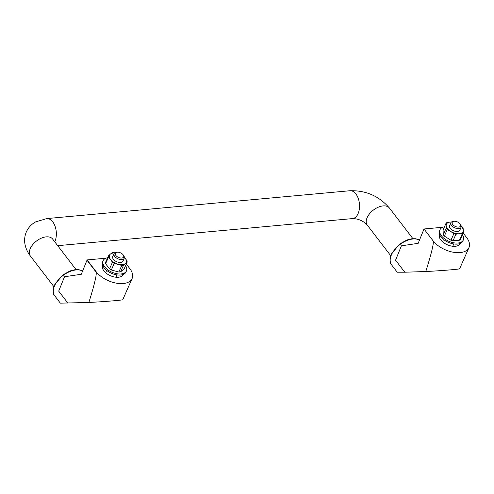 <?xml version="1.0" encoding="UTF-8"?>
<svg xmlns="http://www.w3.org/2000/svg" width="494" height="494" viewBox="0 0 494 494"><rect width="100%" height="100%" fill="white"/><g stroke="black" fill="none" stroke-linecap="round" stroke-linejoin="round"><path stroke-width="0.74" d="M443.081 229.969L443.279 234.706L446.187 228.111L445.989 223.374L443.081 229.969M461.223 226.048L462.038 226.66A9.929 5.477 23.8 0 1 463.106 228.049L463.286 230.247A9.09 5.014 23.8 0 0 461.266 226.369M111.335 269.983L118.856 272.04L121.765 265.445L114.244 263.388L111.335 269.983A9.929 5.477 23.8 0 1 109.538 268.853L112.447 262.258A9.929 5.477 23.8 0 0 114.244 263.388M114.577 252.984A9.09 5.014 23.8 0 0 110.329 254.132L108.458 255.843L105.549 262.438A9.929 5.477 23.8 0 0 105.605 263.722L109.538 268.853M112.447 262.258L110.557 259.523A9.09 5.014 23.8 0 1 110.329 254.132L112.045 252.767A9.929 5.477 23.8 0 1 113.793 252.607L114.836 252.805M443.279 234.706A9.929 5.477 23.8 0 0 444.353 236.101L450.966 240.251A9.929 5.477 23.8 0 0 453.01 240.806L459.42 240.22A9.929 5.477 23.8 0 0 460.396 239.386L463.304 232.791A9.929 5.477 23.8 0 1 462.335 233.625L459.198 233.748A9.09 5.014 23.8 0 0 463.286 230.247L463.304 232.791M451.448 222.041A9.09 5.014 23.8 0 0 450.25 222.072L446.965 222.541A9.929 5.477 23.8 0 0 445.989 223.374M459.42 240.22L462.335 233.625M453.01 240.806L455.919 234.218A9.929 5.477 23.8 0 1 453.875 233.656L450.639 231.408A9.09 5.014 23.8 0 0 459.198 233.748L455.919 234.218M450.966 240.251L453.875 233.656M444.353 236.101L447.261 229.506A9.929 5.477 23.8 0 1 446.187 228.111M451.522 221.985L450.25 222.072A9.09 5.014 23.8 0 0 446.168 225.573A9.09 5.014 23.8 0 0 450.639 231.408L447.261 229.506M118.856 272.04A9.929 5.477 23.8 0 0 120.598 271.879L124.192 268.804L127.1 262.209A9.929 5.477 23.8 0 0 127.044 260.918L125.155 258.183A9.09 5.014 23.8 0 0 124.395 257.312M105.605 263.722L108.513 257.127A9.929 5.477 23.8 0 1 108.458 255.843M120.598 271.879L123.506 265.284A9.929 5.477 23.8 0 1 121.765 265.445M108.513 257.127L110.557 259.523A9.09 5.014 23.8 0 0 118.078 264.241A9.09 5.014 23.8 0 0 125.377 263.574A9.09 5.014 23.8 0 0 125.155 258.183L124.389 257.232M127.1 262.209L123.506 265.284M395.571 260.184L404.796 272.219L395.564 260.196L401.394 245.814L418.177 243.326L423.994 228.981L442.797 227.265M58.7 291.127L67.925 303.162L58.693 291.133L64.516 276.751L81.294 274.269L87.111 259.924L105.926 258.201M463.181 233.075L466.626 237.571A20.983 11.578 -156.2 0 1 468.979 247.587A20.983 11.578 -156.2 0 1 453.214 252.218A20.983 11.578 -156.2 0 1 433.343 241.171L423.994 228.981M460.093 243.493A11.189 6.175 -156.2 0 1 460.031 243.635A11.189 6.175 -156.2 0 1 447.298 244.765A11.189 6.175 -156.2 0 1 439.555 234.601A11.189 6.175 -156.2 0 1 439.611 234.477M126.297 264.018L130.132 269.02A20.983 11.578 -156.2 0 1 132.108 278.53L122.771 299.697C123.16 300.142 103.555 301.741 88.871 302.464C94.737 283.735 97.096 273.546 95.947 271.885L86.987 260.202M132.108 278.53A20.983 11.578 -156.2 0 1 115.973 283.093A20.983 11.578 -156.2 0 1 96.064 271.607L87.111 259.924M123.191 274.442A11.189 6.175 -156.2 0 1 123.136 274.578A11.189 6.175 -156.2 0 1 118.406 277.245A11.189 6.175 -156.2 0 1 106.692 273.565A11.189 6.175 -156.2 0 1 102.659 265.544A11.189 6.175 -156.2 0 1 102.733 265.395M88.871 302.464L60.354 303.155L54.748 295.844C52.79 294.276 52.679 290.688 54.414 285.081L62.744 274.997L70.031 270.922L75.15 269.656L78.879 269.687L82.622 270.99M468.979 247.587L459.642 268.755C460.031 269.199 440.457 270.798 425.779 271.521L404.796 272.219M425.779 271.521C431.139 254.515 433.658 244.4 433.343 241.171M404.784 272.219L397.219 272.213L391.619 264.901C389.661 263.333 389.55 259.745 391.285 254.138L399.615 244.055L406.902 239.979L412.021 238.713L415.75 238.744L419.505 240.053M76.027 269.576L52.605 239.022A13.986 8.219 142.5 0 0 41.348 238.157A13.986 8.219 142.5 0 0 30.276 248.562A13.986 8.219 142.5 0 0 30.406 256.04C27.93 252.842 26.207 249.334 25.25 245.518C24.113 240.837 24.502 236.262 26.404 231.791C28.43 227.462 31.511 224.153 35.661 221.868L46.745 218.595A13.974 8.268 84.8 0 1 55.143 226.487A13.974 8.268 84.8 0 1 54.748 241.819A13.986 8.275 84.8 0 0 55.149 226.48A13.986 8.275 84.8 0 0 46.745 218.583L349.925 190.74A13.986 8.275 84.8 0 1 359.447 203.911A13.986 8.275 84.8 0 1 352.488 218.595C358.354 218.688 363.288 220.855 367.289 225.091M46.343 218.638A13.986 8.275 84.8 0 1 46.745 218.583M412.898 238.639L389.476 208.079A13.986 8.219 142.5 0 0 378.219 207.214A13.986 8.219 142.5 0 0 367.147 217.619A13.986 8.219 142.5 0 0 367.277 225.097L390.698 255.657M107.624 257.738A12.727 7.021 23.8 0 0 103.147 260.653L102.678 261.721A12.727 7.021 23.8 0 0 107.266 270.842A12.727 7.021 23.8 0 0 120.585 275.028A12.727 7.021 23.8 0 0 125.97 271.996L126.439 270.928A12.727 7.021 23.8 0 0 125.575 265.655M103.147 260.653A12.727 7.021 23.8 0 0 107.735 269.773A12.727 7.021 23.8 0 0 121.061 273.96A12.727 7.021 23.8 0 0 126.439 270.928M117.059 252.249L116.121 252.385A5.595 3.088 23.8 0 0 114.015 253.688L112.737 256.596A5.595 3.088 23.8 0 0 114.75 260.604A5.595 3.088 23.8 0 0 120.61 262.444A5.595 3.088 23.8 0 0 122.975 261.11L124.253 258.201A5.595 3.088 23.8 0 0 123.796 255.769L123.265 254.984A4.52 2.495 23.8 0 0 117.059 252.249A4.52 2.495 23.8 0 0 115.936 255.546A4.52 2.495 23.8 0 0 121.722 258.029A4.52 2.495 23.8 0 0 123.265 254.984M114.015 253.688A5.595 3.088 23.8 0 0 116.034 257.695A5.595 3.088 23.8 0 0 121.888 259.541A5.595 3.088 23.8 0 0 124.253 258.201M444.483 226.795A12.727 7.021 23.8 0 0 440.018 229.71L439.549 230.778A12.727 7.021 23.8 0 0 444.137 239.899A12.727 7.021 23.8 0 0 457.456 244.092A12.727 7.021 23.8 0 0 462.841 241.053L463.31 239.985A12.727 7.021 23.8 0 0 462.452 234.724M440.018 229.71A12.727 7.021 23.8 0 0 444.606 238.83A12.727 7.021 23.8 0 0 457.932 243.023A12.727 7.021 23.8 0 0 463.31 239.985M453.93 221.306L452.992 221.442A5.595 3.088 23.8 0 0 450.886 222.745L449.608 225.653A5.595 3.088 23.8 0 0 451.621 229.661A5.595 3.088 23.8 0 0 457.481 231.501A5.595 3.088 23.8 0 0 459.846 230.167L461.124 227.265A5.595 3.088 23.8 0 0 460.667 224.832L460.136 224.041A4.52 2.495 23.8 0 0 453.93 221.306A4.52 2.495 23.8 0 0 452.807 224.603A4.52 2.495 23.8 0 0 458.593 227.092A4.52 2.495 23.8 0 0 460.136 224.041M450.886 222.745A5.595 3.088 23.8 0 0 452.905 226.752A5.595 3.088 23.8 0 0 458.759 228.599A5.595 3.088 23.8 0 0 461.124 227.265M82.597 271.052A18.883 11.096 142.5 0 0 54.575 285.748A18.883 11.096 142.5 0 0 54.748 295.844M419.48 240.115A18.883 11.096 142.5 0 0 391.446 254.805A18.883 11.096 142.5 0 0 391.619 264.901M53.827 286.594L30.406 256.04M52.599 239.028L52.333 238.701M57.705 245.672L352.488 218.595M349.931 190.752C365.844 190.264 379.022 196.044 389.47 208.091M106.661 270.372L105.63 272.7M116.899 274.886L115.874 277.214M443.532 239.429L442.507 241.745M453.77 243.943L452.745 246.265"/></g></svg>
